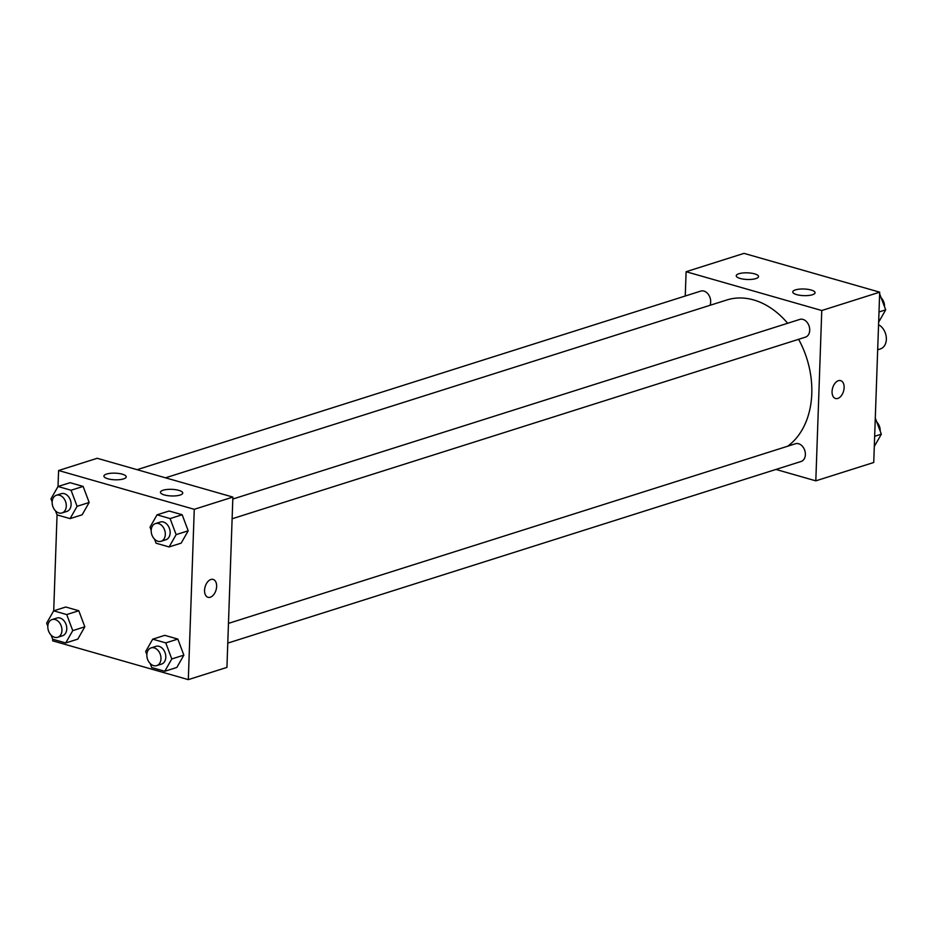 <?xml version="1.0" encoding="UTF-8"?>
<svg xmlns="http://www.w3.org/2000/svg" width="933" height="933" viewBox="0 0 933 933"><rect width="100%" height="100%" fill="white"/><g stroke="black" fill="none" stroke-linecap="round" stroke-linejoin="round"><path stroke-width="1.4" d="M877.673 349.793L880.39 348.93A13.015 9.528 -107.6 0 0 886.35 339.355A13.015 9.528 -107.6 0 0 878.548 324.754M685.254 296.018L686.105 271.713L744.021 253.368L879.691 292.169L873.743 462.488L815.815 480.845L775.964 469.439M838.405 380.699A9.295 5.691 -74 0 1 840.656 380.629A9.295 5.691 -74 0 1 843.572 391.125A9.295 5.691 -74 0 1 835.536 398.508A9.295 5.691 -74 0 1 832.236 389.737A9.295 5.691 -74 0 1 838.405 380.699M686.105 271.713L821.763 310.526L879.691 292.169M821.763 310.526L815.815 480.845M835.536 398.508A9.295 5.691 106 0 0 843.572 391.125A9.295 5.691 106 0 0 840.645 380.629M740.149 278.454A11.161 3.312 -178 0 1 736.242 275.771A11.161 3.312 -178 0 1 747.508 272.844A11.161 3.312 -178 0 1 758.541 276.541A11.161 3.312 -178 0 1 752.01 279.329A11.161 3.312 -178 0 1 740.149 278.454M796.677 294.618A11.161 3.312 -178 0 1 792.77 291.936A11.161 3.312 -178 0 1 804.036 289.008A11.161 3.312 -178 0 1 815.069 292.717A11.161 3.312 -178 0 1 808.526 295.493A11.161 3.312 -178 0 1 796.677 294.618M227.78 643.105L801.109 461.473A9.295 6.811 -107.6 0 0 804.794 450.546A9.295 6.811 -107.6 0 0 795.499 443.746L228.468 623.384M709.978 305.313A9.295 6.811 -107.6 0 0 710.678 301.965A9.295 6.811 -107.6 0 0 700.8 291.084L137.069 469.684M232.119 518.771L805.459 337.14A9.295 6.811 -107.6 0 0 809.716 330.294A9.295 6.811 -107.6 0 0 799.838 319.413L232.807 499.05M787.627 446.242A80.028 58.616 -107.6 0 0 811.78 393.679A80.028 58.616 -107.6 0 0 798.613 339.309M787.662 323.273A80.028 58.616 -107.6 0 0 726.795 299.994L165.503 477.813M232.877 497.079L97.219 458.278L58.604 470.512L194.262 509.313L232.877 497.079L226.929 667.398L188.314 679.632L52.656 640.831L52.715 639.233M106.584 474.057A11.161 3.312 -178 0 1 118.981 473.498A11.161 3.312 -178 0 1 126.212 476.868A11.161 3.312 -178 0 1 119.681 479.644A11.161 3.312 -178 0 1 107.82 478.769A11.161 3.312 -178 0 1 103.913 476.087A11.161 3.312 -178 0 1 106.584 474.057M180.069 495.073A11.161 3.312 -178 0 1 164.348 494.945A11.161 3.312 -178 0 1 160.441 492.262A11.161 3.312 -178 0 1 171.707 489.335A11.161 3.312 -178 0 1 182.74 493.032A11.161 3.312 -178 0 1 180.069 495.073M177.83 639.07L164.768 635.338L177.83 639.07L183.859 655.129L177.83 639.07L165.759 642.895L171.789 658.955L164.768 671.282L151.717 667.55L150.201 663.515M176.838 667.457L183.859 655.129L176.838 667.457L164.768 671.282M78.792 610.742L65.742 607.01L78.792 610.742L84.821 626.801L78.792 610.742L66.721 614.567L72.762 630.626L65.73 642.954L52.68 639.222L51.163 635.186M77.801 639.128L84.821 626.801L77.801 639.128L65.73 642.954M83.13 486.42L70.08 482.688L83.13 486.42L89.171 502.479L83.13 486.42L71.071 490.245L77.101 506.304L70.08 518.62L57.018 514.888L55.514 510.864M82.139 514.806L89.171 502.479L82.139 514.806L70.08 518.62M194.262 509.313L188.314 679.632M53.706 610.823L57.053 514.899M52.155 501.942L50.988 498.828L58.009 486.501L58.604 470.512M188.198 530.807L182.168 514.748L169.118 511.016L182.168 514.748L188.198 530.807L181.177 543.134L188.198 530.807L176.139 534.632L169.106 546.948L156.056 543.216L154.54 539.192M204.56 590.274A9.295 5.691 -74 0 1 213.156 579.416A9.295 5.691 -74 0 1 216.071 589.924A9.295 5.691 -74 0 1 208.036 597.295A9.295 5.691 -74 0 1 204.56 590.274M208.036 597.295A9.295 5.691 106 0 0 216.071 589.924A9.295 5.691 106 0 0 213.156 579.416M146.854 654.593L145.688 651.491L152.709 639.163L165.759 642.895M156.721 665.614L161.549 664.086A9.295 6.811 -107.6 0 0 165.806 657.24A9.295 6.811 -107.6 0 0 155.928 646.359L151.099 647.887A9.295 6.811 -107.6 0 0 147.414 658.815A9.295 6.811 -107.6 0 0 156.721 665.614A9.295 6.811 -107.6 0 0 160.977 658.768A9.295 6.811 -107.6 0 0 151.099 647.887M152.709 639.163L164.768 635.338M171.789 658.955L183.859 655.129M47.816 626.265L46.65 623.162L53.671 610.835L66.721 614.567M57.683 637.286L62.511 635.758A9.295 6.811 -107.6 0 0 66.768 628.912A9.295 6.811 -107.6 0 0 56.901 618.031L52.073 619.559A9.295 6.811 -107.6 0 0 48.388 630.475A9.295 6.811 -107.6 0 0 57.683 637.286A9.295 6.811 -107.6 0 0 61.94 630.44A9.295 6.811 -107.6 0 0 52.073 619.559M53.671 610.835L65.742 607.01M72.762 630.626L84.821 626.801M151.193 530.271L150.026 527.157L157.047 514.829L170.098 518.573L176.139 534.632M161.059 541.28L165.887 539.752A9.295 6.811 -107.6 0 0 170.144 532.918A9.295 6.811 -107.6 0 0 160.266 522.025L155.449 523.565A9.295 6.811 -107.6 0 0 151.764 534.481A9.295 6.811 -107.6 0 0 161.059 541.28A9.295 6.811 -107.6 0 0 165.316 534.446A9.295 6.811 -107.6 0 0 155.449 523.565M157.047 514.829L169.118 511.016M170.098 518.573L182.168 514.748M169.106 546.948L181.177 543.134M70.08 482.688L58.009 486.501L71.071 490.245M62.021 512.952L66.849 511.424A9.295 6.811 -107.6 0 0 71.106 504.59A9.295 6.811 -107.6 0 0 61.24 493.697L56.412 495.236A9.295 6.811 -107.6 0 0 52.726 506.153A9.295 6.811 -107.6 0 0 62.021 512.952A9.295 6.811 -107.6 0 0 66.29 506.118A9.295 6.811 -107.6 0 0 56.412 495.236M77.101 506.304L89.171 502.479M875.317 418.112L881.347 434.172L874.291 446.499M874.653 436.294L881.347 434.172M880.181 431.058A9.295 6.811 -107.6 0 0 880.192 430.929A9.295 6.811 -107.6 0 0 876.833 422.136M879.632 293.79L885.685 309.838L878.664 322.165M878.991 311.96L885.685 309.838M884.519 306.735A9.295 6.811 -107.6 0 0 884.531 306.595A9.295 6.811 -107.6 0 0 881.172 297.814"/></g></svg>
